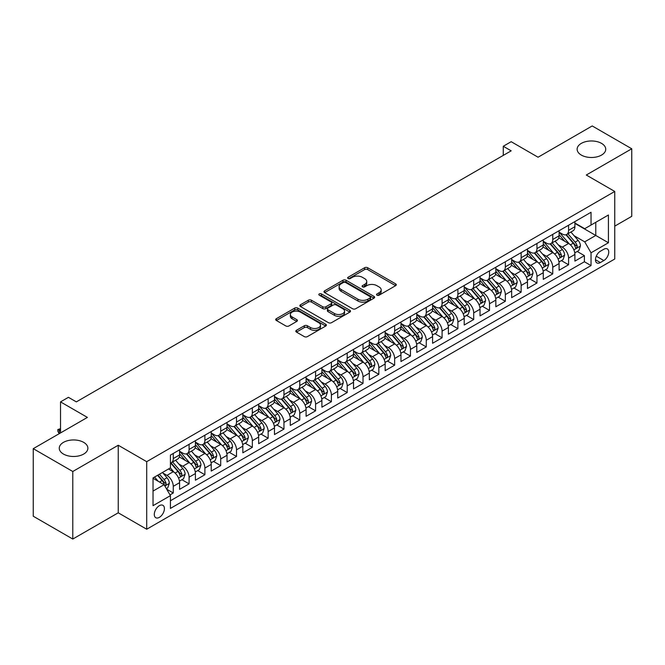 <?xml version="1.0" encoding="UTF-8"?>
<svg xmlns="http://www.w3.org/2000/svg" width="665" height="665" viewBox="0 0 665 665"><rect width="100%" height="100%" fill="white"/><g stroke="black" fill="none" stroke-linecap="round" stroke-linejoin="round"><path stroke-width="1" d="M376.98 295.185A1.538 0.889 0 0 0 379.15 295.185L395.642 285.667A2.195 1.264 0 0 0 396.282 284.77A2.195 1.264 0 0 0 395.642 283.872L367.703 267.746A2.195 1.264 0 0 0 364.603 267.746L348.111 277.263A1.538 0.889 0 0 0 347.662 277.895A1.538 0.889 0 0 0 348.111 278.519A1.538 0.889 0 0 0 350.28 278.519L352.417 277.288A7.024 4.056 0 0 1 362.35 277.288L364.678 278.635A7.024 4.056 0 0 1 366.731 281.503A7.024 4.056 0 0 1 364.678 284.371L362.541 285.601A1.538 0.889 0 0 0 362.093 286.224A1.538 0.889 0 0 0 362.541 286.856A1.538 0.889 0 0 0 364.719 286.856L366.847 285.626A7.024 4.056 0 0 1 376.781 285.626L379.108 286.964A7.024 4.056 0 0 1 381.17 289.832A7.024 4.056 0 0 1 379.108 292.7L376.98 293.93A1.538 0.889 0 0 0 376.531 294.562A1.538 0.889 0 0 0 376.98 295.185L376.98 293.93M83.69 442.366A14.314 8.263 0 0 0 68.096 440.579A14.314 8.263 0 0 0 59.26 448.21A14.314 8.263 0 0 0 63.449 454.054A14.314 8.263 0 0 0 79.052 455.849A14.314 8.263 0 0 0 87.88 448.21A14.314 8.263 0 0 0 83.69 442.366M601.551 143.391A14.314 8.263 0 0 0 585.948 141.595A14.314 8.263 0 0 0 577.12 149.234A14.314 8.263 0 0 0 581.31 155.07A14.314 8.263 0 0 0 596.904 156.865A14.314 8.263 0 0 0 605.74 149.234A14.314 8.263 0 0 0 601.551 143.391M159.351 517.37A7.157 4.131 120 0 0 164.031 511.061A7.157 4.131 120 0 0 162.933 505.325A7.157 4.131 120 0 0 159.351 505.683A7.157 4.131 120 0 0 154.679 511.983A7.157 4.131 120 0 0 155.776 517.719A7.157 4.131 120 0 0 159.351 517.37M296.465 330.289A2.195 1.264 0 0 0 295.817 331.187A2.195 1.264 0 0 0 296.465 332.084L304.304 336.606A2.195 1.264 0 0 0 307.405 336.606L325.717 326.033A2.195 1.264 0 0 0 326.365 325.143A2.195 1.264 0 0 0 325.717 324.246L297.779 308.111A2.195 1.264 0 0 0 294.678 308.111L276.366 318.685A2.195 1.264 0 0 0 275.717 319.582A2.195 1.264 0 0 0 276.366 320.48L285.834 325.95A2.195 1.264 0 0 0 288.934 325.95L296.773 321.419A2.195 1.264 0 0 0 297.413 320.522A2.195 1.264 0 0 0 296.773 319.632L292.076 316.914A5.869 3.392 0 0 1 290.356 314.52A5.869 3.392 0 0 1 293.98 311.386A5.869 3.392 0 0 1 300.381 312.126L318.776 322.741A5.869 3.392 0 0 1 320.497 325.143A5.869 3.392 0 0 1 316.873 328.269A5.869 3.392 0 0 1 310.472 327.537L307.405 325.767A2.195 1.264 0 0 0 304.304 325.767L296.465 330.289L296.465 332.084M614.751 226.142L631.75 216.333L631.75 148.777L592.216 125.951L538.06 157.223L511.177 141.695L503.272 146.267L511.177 150.83L76.342 401.884L68.428 397.321L60.523 401.884L60.523 432.923M72.784 471.493L72.784 539.049L118.245 512.806L118.245 445.242L72.784 471.493L33.25 448.667L87.406 417.404L60.523 401.884M118.245 445.242L146.707 461.676L614.751 191.453L614.751 259.009L146.707 529.232L146.707 461.676M631.75 148.777L586.289 175.02L614.751 191.453M352.575 308.743A2.195 1.264 0 0 0 355.675 308.743L373.988 298.169A2.195 1.264 0 0 0 374.636 297.272A2.195 1.264 0 0 0 373.988 296.374L346.049 280.248A2.195 1.264 0 0 0 342.949 280.248L324.636 290.821A2.195 1.264 0 0 0 323.988 291.719A2.195 1.264 0 0 0 324.636 292.608L352.575 308.743M319.89 295.518A1.538 0.889 0 0 1 321.453 295.734L321.453 293.913L349.857 310.306A2.195 1.264 0 0 1 350.497 311.203A2.195 1.264 0 0 1 349.857 312.101L331.536 322.675A2.195 1.264 0 0 1 328.435 322.675L300.497 306.548L300.497 304.753A2.195 1.264 0 0 0 299.857 305.651A2.195 1.264 0 0 0 300.497 306.548M300.497 304.753L308.336 300.231A2.195 1.264 0 0 1 311.436 300.231L322.774 306.773A2.195 1.264 0 0 0 325.875 306.773L331.07 303.764A2.195 1.264 0 0 0 331.719 302.874A2.195 1.264 0 0 0 331.07 301.976L319.275 295.169A1.538 0.889 0 0 1 318.826 294.537A1.538 0.889 0 0 1 319.774 293.722A1.538 0.889 0 0 1 321.453 293.913M72.784 539.049L33.25 516.223L33.25 448.667M169.991 494.885L173.266 492.989L166.707 489.207M162.975 473.081L166.94 475.375A8.944 5.162 60 0 1 173.266 486.331L179.592 482.674L179.592 489.34L189.084 483.862L181.886 479.706M178.785 463.954L182.759 466.24A8.944 5.162 60 0 1 189.084 477.196L195.41 473.546L195.41 480.213L204.895 474.735L197.696 470.579M194.596 454.818L198.569 457.113A8.944 5.162 60 0 1 204.895 468.069L211.221 464.419L211.221 471.078L220.705 465.608L213.515 461.452M210.414 445.691L214.379 447.986A8.944 5.162 60 0 1 220.705 458.941L227.031 455.292L227.031 461.951L236.516 456.473L229.325 452.325M226.225 436.564L230.19 438.858A8.944 5.162 60 0 1 236.516 449.814L242.841 446.157L242.841 452.823L252.334 447.346L245.136 443.189M242.035 427.437L246.008 429.723A8.944 5.162 60 0 1 252.334 440.679L258.66 437.03L258.66 443.696L268.145 438.218L260.946 434.062M257.845 418.302L261.819 420.596A8.944 5.162 60 0 1 268.145 431.552L274.47 427.903L274.47 434.561L283.955 429.091L276.765 424.935M273.664 409.175L277.629 411.469A8.944 5.162 60 0 1 283.955 422.425L290.281 418.775L290.281 425.434L299.765 419.956L292.575 415.808M289.475 400.047L293.44 402.342A8.944 5.162 60 0 1 299.765 413.298L306.091 409.64L306.091 416.307L315.584 410.829L308.385 406.672M305.285 390.92L309.258 393.206A8.944 5.162 60 0 1 315.584 404.162L321.902 400.513L321.902 407.18L331.394 401.702L324.196 397.545M321.095 381.785L325.069 384.079A8.944 5.162 60 0 1 331.394 395.035L337.72 391.386L337.72 398.044L347.205 392.574L340.015 388.418M336.914 372.658L340.879 374.952A8.944 5.162 60 0 1 347.205 385.908L353.531 382.25L353.531 388.917L363.015 383.439L355.825 379.291M352.724 363.531L356.689 365.825A8.944 5.162 60 0 1 363.015 376.781L369.341 373.123L369.341 379.79L378.834 374.312L371.635 370.156M368.535 354.403L372.508 356.689A8.944 5.162 60 0 1 378.834 367.645L385.151 363.996L385.151 370.663L394.644 365.185L387.446 361.029M384.345 345.268L388.318 347.562A8.944 5.162 60 0 1 394.644 358.518L400.97 354.869L400.97 361.527L410.455 356.058L403.264 351.901M400.164 336.141L404.129 338.435A8.944 5.162 60 0 1 410.455 349.391L416.78 345.734L416.78 352.4L426.265 346.922L419.075 342.774M415.974 327.014L419.939 329.308A8.944 5.162 60 0 1 426.265 340.264L432.591 336.606L432.591 343.273L442.084 337.795L434.885 333.639M431.785 317.887L435.758 320.173A8.944 5.162 60 0 1 442.084 331.128L448.401 327.479L448.401 334.146L457.894 328.668L450.695 324.512M447.595 308.751L451.568 311.045A8.944 5.162 60 0 1 457.894 322.001L464.22 318.352L464.22 325.01L473.704 319.541L466.514 315.385M463.414 299.624L467.379 301.918A8.944 5.162 60 0 1 473.704 312.874L480.03 309.217L480.03 315.883L489.515 310.405L482.325 306.257M479.224 290.497L483.189 292.791A8.944 5.162 60 0 1 489.515 303.747L495.841 300.09L495.841 306.756L505.334 301.278L498.135 297.122M495.034 281.37L499.008 283.656A8.944 5.162 60 0 1 505.334 294.612L511.651 290.962L511.651 297.629L521.144 292.151L513.945 287.995M510.845 272.234L514.818 274.529A8.944 5.162 60 0 1 521.144 285.485L527.47 281.835L527.47 288.494L536.954 283.024L529.764 278.868M526.663 263.107L530.628 265.401A8.944 5.162 60 0 1 536.954 276.357L543.28 272.7L543.28 279.366L552.765 273.889L545.574 269.741M542.474 253.98L546.439 256.274A8.944 5.162 60 0 1 552.765 267.23L559.09 263.573L559.09 270.239L568.583 264.761L568.583 258.095A8.944 5.162 -120 0 0 562.258 247.139L558.284 244.853M561.385 260.605L568.583 264.761M179.592 482.674A8.944 5.162 -120 0 0 173.266 471.718L168.528 468.983M195.41 473.546A8.944 5.162 -120 0 0 189.084 462.591L179.301 456.946M211.221 464.419A8.944 5.162 -120 0 0 204.895 453.464L195.111 447.819M227.031 455.292A8.944 5.162 -120 0 0 220.705 444.336L210.93 438.684M242.841 446.157A8.944 5.162 -120 0 0 236.516 435.201L226.74 429.557M258.66 437.03A8.944 5.162 -120 0 0 252.334 426.074L242.55 420.43M274.47 427.903A8.944 5.162 -120 0 0 268.145 416.947L258.361 411.303M290.281 418.775A8.944 5.162 -120 0 0 283.955 407.82L274.18 402.167M306.091 409.64A8.944 5.162 -120 0 0 299.765 398.684L289.99 393.04M321.902 400.513A8.944 5.162 -120 0 0 315.584 389.557L305.8 383.913M337.72 391.386A8.944 5.162 -120 0 0 331.394 380.43L321.611 374.786M353.531 382.25A8.944 5.162 -120 0 0 347.205 371.303L337.429 365.65M369.341 373.123A8.944 5.162 -120 0 0 363.015 362.167L353.24 356.523M385.151 363.996A8.944 5.162 -120 0 0 378.834 353.04L369.05 347.396M400.97 354.869A8.944 5.162 -120 0 0 394.644 343.913L384.86 338.269M416.78 345.734A8.944 5.162 -120 0 0 410.455 334.786L400.679 329.133M432.591 336.606A8.944 5.162 -120 0 0 426.265 325.651L416.49 320.006M448.401 327.479A8.944 5.162 -120 0 0 442.084 316.523L432.3 310.879M464.22 318.352A8.944 5.162 -120 0 0 457.894 307.396L448.11 301.752M480.03 309.217A8.944 5.162 -120 0 0 473.704 298.269L463.929 292.617M495.841 300.09A8.944 5.162 -120 0 0 489.515 289.134L479.739 283.49M511.651 290.962A8.944 5.162 -120 0 0 505.334 280.007L495.55 274.362M527.47 281.835A8.944 5.162 -120 0 0 521.144 270.879L511.36 265.235M543.28 272.7A8.944 5.162 -120 0 0 536.954 261.752L527.179 256.1M559.09 263.573A8.944 5.162 -120 0 0 552.765 252.617L542.989 246.973M603.845 249.242L600.362 251.254A6.933 3.998 120 0 0 595.832 257.355A6.933 3.998 120 0 0 596.896 262.916A6.933 3.998 120 0 0 600.362 262.567L603.845 260.564A6.933 3.998 120 0 0 608.367 254.454A6.933 3.998 120 0 0 607.311 248.901A6.933 3.998 120 0 0 603.845 249.242M153.033 491.078L164.097 484.685L170.423 495.641L170.423 508.417L591.035 265.584L591.035 252.8L584.71 241.844L574.095 235.718M170.423 495.641L153.033 505.683L153.033 477.927L170.423 467.886L170.423 455.101L591.035 212.268L591.035 225.053L608.425 215.003L608.425 242.758L591.035 252.8M179.592 451.269L182.759 453.098A8.944 5.162 60 0 0 187.231 453.538L193.557 449.889A8.944 5.162 -120 0 0 195.41 445.791L195.41 440.679M195.41 442.142L198.569 443.971A8.944 5.162 60 0 0 203.041 444.411L209.367 440.762A8.944 5.162 -120 0 0 211.221 436.664L211.221 431.552M211.221 433.015L214.379 434.835A8.944 5.162 60 0 0 218.851 435.284L225.177 431.627A8.944 5.162 -120 0 0 227.031 427.537L227.031 422.425M227.031 423.879L230.19 425.708A8.944 5.162 60 0 0 234.67 426.149L240.988 422.499A8.944 5.162 -120 0 0 242.841 418.41L242.841 413.289M242.841 414.752L246.008 416.581A8.944 5.162 60 0 0 250.481 417.022L256.806 413.372A8.944 5.162 -120 0 0 258.66 409.274L258.66 404.162M258.66 405.625L261.819 407.454A8.944 5.162 60 0 0 266.291 407.894L272.617 404.245A8.944 5.162 -120 0 0 274.47 400.147L274.47 395.035M274.47 396.498L277.629 398.318A8.944 5.162 60 0 0 282.101 398.767L288.427 395.11A8.944 5.162 -120 0 0 290.281 391.02L290.281 385.908M290.281 387.363L293.44 389.191A8.944 5.162 60 0 0 297.912 389.632L304.238 385.983A8.944 5.162 -120 0 0 306.091 381.893L306.091 376.772M306.091 378.235L309.258 380.064A8.944 5.162 60 0 0 313.73 380.505L320.056 376.856A8.944 5.162 -120 0 0 321.902 372.757L321.902 367.645M321.902 369.108L325.069 370.937A8.944 5.162 60 0 0 329.541 371.378L335.867 367.728A8.944 5.162 -120 0 0 337.72 363.63L337.72 358.518M337.72 359.981L340.879 361.802A8.944 5.162 60 0 0 345.351 362.25L351.677 358.593A8.944 5.162 -120 0 0 353.531 354.503L353.531 349.391M353.531 350.846L356.689 352.674A8.944 5.162 60 0 0 361.162 353.115L367.487 349.466A8.944 5.162 -120 0 0 369.341 345.376L369.341 340.256M369.341 341.719L372.508 343.547A8.944 5.162 60 0 0 376.98 343.988L383.306 340.339A8.944 5.162 -120 0 0 385.151 336.241L385.151 331.128M385.151 332.591L388.318 334.42A8.944 5.162 60 0 0 392.791 334.861L399.116 331.212A8.944 5.162 -120 0 0 400.97 327.113L400.97 322.001M400.97 323.464L404.129 325.285A8.944 5.162 60 0 0 408.601 325.734L414.927 322.076A8.944 5.162 -120 0 0 416.78 317.986L416.78 312.874M416.78 314.329L419.939 316.158A8.944 5.162 60 0 0 424.411 316.598L430.737 312.949A8.944 5.162 -120 0 0 432.591 308.859L432.591 303.739M432.591 305.202L435.758 307.031A8.944 5.162 60 0 0 440.23 307.471L446.556 303.822A8.944 5.162 -120 0 0 448.401 299.724L448.401 294.612M448.401 296.075L451.568 297.903A8.944 5.162 60 0 0 456.04 298.344L462.366 294.695A8.944 5.162 -120 0 0 464.22 290.597L464.22 285.485M464.22 286.947L467.379 288.768A8.944 5.162 60 0 0 471.851 289.217L478.177 285.559A8.944 5.162 -120 0 0 480.03 281.47L480.03 276.357M480.03 277.812L483.189 279.641A8.944 5.162 60 0 0 487.661 280.081L493.987 276.432A8.944 5.162 -120 0 0 495.841 272.334L495.841 267.222M495.841 268.685L499.008 270.514A8.944 5.162 60 0 0 503.48 270.954L509.806 267.305A8.944 5.162 -120 0 0 511.651 263.207L511.651 258.095M511.651 259.558L514.818 261.387A8.944 5.162 60 0 0 519.29 261.827L525.616 258.178A8.944 5.162 -120 0 0 527.47 254.08L527.47 248.968M527.47 250.431L530.628 252.251A8.944 5.162 60 0 0 535.101 252.7L541.426 249.043A8.944 5.162 -120 0 0 543.28 244.953L543.28 239.841M543.28 241.295L546.439 243.124A8.944 5.162 60 0 0 550.911 243.565L557.237 239.915A8.944 5.162 -120 0 0 559.09 235.817L559.09 230.705M170.423 500.753L584.394 261.752L584.394 255.634L574.901 261.112L574.901 254.446A8.944 5.162 -120 0 0 568.583 243.49L558.8 237.846M559.09 232.168L562.258 233.997A8.944 5.162 -120 0 0 566.73 234.437A8.944 5.162 -120 0 0 568.583 230.348L568.583 225.227M566.73 234.437L573.055 230.788A8.944 5.162 -120 0 0 574.901 226.69L574.901 221.578M173.266 453.464L173.266 458.576A8.944 5.162 60 0 1 171.42 462.665A8.944 5.162 60 0 1 170.423 463.031M171.42 462.665L177.738 459.016A8.944 5.162 -120 0 0 179.592 454.926L179.592 449.806M189.084 444.336L189.084 449.449A8.944 5.162 60 0 1 187.231 453.538M204.895 435.201L204.895 440.313A8.944 5.162 60 0 1 203.041 444.411M220.705 426.074L220.705 431.186A8.944 5.162 60 0 1 218.851 435.284M236.516 416.947L236.516 422.059A8.944 5.162 60 0 1 234.67 426.149M252.334 407.82L252.334 412.932A8.944 5.162 60 0 1 250.481 417.022M268.145 398.684L268.145 403.796A8.944 5.162 60 0 1 266.291 407.894M283.955 389.557L283.955 394.669A8.944 5.162 60 0 1 282.101 398.767M299.765 380.43L299.765 385.542A8.944 5.162 60 0 1 297.912 389.632M315.584 371.303L315.584 376.415A8.944 5.162 60 0 1 313.73 380.505M331.394 362.167L331.394 367.279A8.944 5.162 60 0 1 329.541 371.378M347.205 353.04L347.205 358.152A8.944 5.162 60 0 1 345.351 362.25M363.015 343.913L363.015 349.025A8.944 5.162 60 0 1 361.162 353.115M378.834 334.786L378.834 339.898A8.944 5.162 60 0 1 376.98 343.988M394.644 325.651L394.644 330.763A8.944 5.162 60 0 1 392.791 334.861M410.455 316.523L410.455 321.636A8.944 5.162 60 0 1 408.601 325.734M426.265 307.396L426.265 312.508A8.944 5.162 60 0 1 424.411 316.598M442.084 298.269L442.084 303.381A8.944 5.162 60 0 1 440.23 307.471M457.894 289.134L457.894 294.246A8.944 5.162 60 0 1 456.04 298.344M473.704 280.007L473.704 285.119A8.944 5.162 60 0 1 471.851 289.217M489.515 270.879L489.515 275.992A8.944 5.162 60 0 1 487.661 280.081M505.334 261.752L505.334 266.865A8.944 5.162 60 0 1 503.48 270.954M521.144 252.617L521.144 257.729A8.944 5.162 60 0 1 519.29 261.827M536.954 243.49L536.954 248.602A8.944 5.162 60 0 1 535.101 252.7M552.765 234.363L552.765 239.475A8.944 5.162 60 0 1 550.911 243.565M552.765 267.23L552.765 273.889M536.954 276.357L536.954 283.024M521.144 285.485L521.144 292.151M505.334 294.612L505.334 301.278M489.515 303.747L489.515 310.405M473.704 312.874L473.704 319.541M457.894 322.001L457.894 328.668M442.084 331.128L442.084 337.795M426.265 340.264L426.265 346.922M410.455 349.391L410.455 356.058M394.644 358.518L394.644 365.185M378.834 367.645L378.834 374.312M363.015 376.781L363.015 383.439M347.205 385.908L347.205 392.574M331.394 395.035L331.394 401.702M315.584 404.162L315.584 410.829M299.765 413.298L299.765 419.956M283.955 422.425L283.955 429.091M268.145 431.552L268.145 438.218M252.334 440.679L252.334 447.346M236.516 449.814L236.516 456.473M220.705 458.941L220.705 465.608M204.895 468.069L204.895 474.735M189.084 477.196L189.084 483.862M173.266 486.331L173.266 492.989M164.097 484.685L153.033 478.293M584.71 241.844L595.774 235.46L595.774 222.31L608.425 215.003M574.901 223.407L608.425 242.758M574.901 223.041L584.71 228.702L591.035 225.053M118.245 512.806L146.707 529.232M503.272 146.267L503.272 155.394M577.195 251.478L584.394 255.634M584.394 261.752L591.035 265.584M377.595 295.401L379.108 294.529A7.024 4.056 0 0 0 381.17 291.661L381.17 289.832M366.731 281.503L366.731 283.323A7.024 4.056 0 0 1 364.678 286.191L363.156 287.072M395.609 285.684L367.703 269.574A2.195 1.264 0 0 0 364.603 269.574L348.726 278.735M373.988 296.374L373.988 298.169L346.049 282.068A2.195 1.264 0 0 0 342.949 282.068L324.661 292.625M370.106 297.895A1.538 0.889 0 0 0 370.563 297.272A1.538 0.889 0 0 0 370.106 296.64L345.584 282.484A1.538 0.889 0 0 0 343.414 282.484L341.162 283.789A7.024 4.056 0 0 0 339.108 286.648A7.024 4.056 0 0 0 341.162 289.516L357.928 299.2A7.024 4.056 0 0 0 367.861 299.2L370.106 297.895L370.106 299.724A1.538 0.889 0 0 0 370.563 299.1L370.563 297.272M339.108 286.648L339.108 288.477A7.024 4.056 0 0 0 341.162 291.345L341.162 289.516M370.106 299.724L367.861 301.021A7.024 4.056 0 0 1 357.928 301.021L341.162 291.345M300.53 306.565L308.336 302.051L308.336 300.231M331.719 302.874L331.719 304.695A2.195 1.264 0 0 1 331.07 305.592L325.875 308.593A2.195 1.264 0 0 1 322.774 308.593L311.436 302.051A2.195 1.264 0 0 0 308.336 302.051M321.453 295.734L349.823 312.118M334.528 313.556A5.869 3.392 0 0 0 340.929 314.296A5.869 3.392 0 0 0 344.553 311.162A5.869 3.392 0 0 0 342.832 308.76L336.349 305.019A2.195 1.264 0 0 0 333.248 305.019L328.045 308.028A2.195 1.264 0 0 0 327.404 308.917A2.195 1.264 0 0 0 328.045 309.815L334.528 313.556L334.528 315.385A5.869 3.392 0 0 0 340.929 316.116A5.869 3.392 0 0 0 344.553 312.982L344.553 311.162M327.404 308.917L327.404 310.746A2.195 1.264 0 0 0 328.045 311.644L328.045 309.815M334.528 315.385L328.045 311.644M320.497 325.143L320.497 326.964A5.869 3.392 0 0 1 316.873 330.098A5.869 3.392 0 0 1 310.472 329.366L307.405 327.596A2.195 1.264 0 0 0 304.304 327.596L296.49 332.101M290.356 314.52L290.356 316.349A5.869 3.392 0 0 0 292.076 318.743L292.076 316.914M296.74 321.436L292.076 318.743M325.692 326.05L297.779 309.94A2.195 1.264 0 0 0 294.678 309.94L276.391 320.497M574.768 252.883L578.858 250.522L580.437 245.959A5.927 3.425 -120 0 0 578.134 240.389L570.903 232.027M569.456 244.072L560.886 234.147A17.107 9.875 -120 0 0 559.09 232.268M564.76 241.287L559.963 235.734A14.198 8.196 -120 0 0 559.09 234.778M565.923 234.762L573.23 243.224A5.927 3.425 60 0 1 575.341 247.305C576.231 248.494 576.863 248.128 577.237 246.208A5.927 3.425 -120 0 0 575.125 242.126L567.902 233.764M566.347 234.62L574.203 243.714A3.017 1.746 60 0 1 574.967 244.895L577.237 246.208M575.341 247.305L575.774 248.003M558.957 262.01L563.047 259.649L564.627 255.086A5.927 3.425 -120 0 0 562.316 249.516L555.092 241.154M553.646 253.199L545.076 243.274A17.107 9.875 -120 0 0 543.28 241.395M548.949 250.414L544.153 244.861A14.198 8.196 -120 0 0 543.28 243.914M550.105 243.889L557.42 252.351A5.927 3.425 60 0 1 559.531 256.432C560.42 257.621 561.052 257.255 561.426 255.335A5.927 3.425 -120 0 0 559.315 251.254L552.091 242.891M550.537 243.747L558.392 252.841A3.017 1.746 60 0 1 559.149 254.022L561.426 255.335M559.531 256.432L559.963 257.139M543.147 271.137L547.229 268.776L548.816 264.213A5.927 3.425 -120 0 0 546.505 258.652L539.282 250.281M537.835 262.326L529.265 252.409A17.107 9.875 -120 0 0 527.47 250.522M533.13 259.541L528.343 253.997A14.198 8.196 -120 0 0 527.47 253.041M534.294 253.016L541.601 261.478A5.927 3.425 60 0 1 543.721 265.559C544.61 266.756 545.242 266.391 545.616 264.462A5.927 3.425 -120 0 0 543.505 260.381L536.273 252.018M534.726 252.883L542.582 261.968A3.017 1.746 60 0 1 543.338 263.149L545.616 264.462M543.721 265.559L544.145 266.266M527.337 280.264L531.418 277.904L532.998 273.34A5.927 3.425 -120 0 0 530.695 267.779L523.471 259.416M522.025 271.453L513.455 261.536A17.107 9.875 -120 0 0 511.651 259.658M517.32 268.668L512.532 263.124A14.198 8.196 -120 0 0 511.651 262.168M518.484 262.151L525.791 270.605A5.927 3.425 60 0 1 527.902 274.687C528.791 275.884 529.423 275.518 529.806 273.598A5.927 3.425 -120 0 0 527.686 269.516L520.462 261.146M518.916 262.01L526.763 271.104A3.017 1.746 60 0 1 527.528 272.284L529.806 273.598M527.902 274.687L528.334 275.393M511.518 289.4L515.608 287.039L517.187 282.475A5.927 3.425 -120 0 0 514.885 276.906L507.653 268.544M506.206 280.588L497.644 270.663A17.107 9.875 -120 0 0 495.841 268.785M501.51 277.804L496.713 272.251A14.198 8.196 -120 0 0 495.841 271.295M502.674 271.278L509.98 279.741A5.927 3.425 60 0 1 512.092 283.822C512.981 285.011 513.613 284.645 513.987 282.725A5.927 3.425 -120 0 0 511.875 278.643L504.652 270.281M503.097 271.137L510.953 280.231A3.017 1.746 60 0 1 511.718 281.411L513.987 282.725M512.092 283.822L512.524 284.52M495.708 298.527L499.797 296.166L501.377 291.603A5.927 3.425 -120 0 0 499.066 286.033L491.842 277.671M490.396 289.716L481.826 279.79A17.107 9.875 -120 0 0 480.03 277.912M485.699 286.931L480.903 281.378A14.198 8.196 -120 0 0 480.03 280.431M486.855 280.406L494.17 288.868A5.927 3.425 60 0 1 496.281 292.949C497.171 294.138 497.802 293.772 498.176 291.852A5.927 3.425 -120 0 0 496.065 287.77L488.842 279.408M487.287 280.264L495.142 289.358A3.017 1.746 60 0 1 495.899 290.538L498.176 291.852M496.281 292.949L496.713 293.656M479.897 307.654L483.987 305.293L485.566 300.73A5.927 3.425 -120 0 0 483.256 295.169L476.032 286.798M474.586 298.843L466.015 288.926A17.107 9.875 -120 0 0 464.22 287.039M469.881 296.058L465.093 290.514A14.198 8.196 -120 0 0 464.22 289.558M471.044 289.533L478.351 297.995A5.927 3.425 60 0 1 480.471 302.076C481.36 303.273 481.992 302.907 482.366 300.979A5.927 3.425 -120 0 0 480.255 296.898L473.023 288.535M471.477 289.4L479.332 298.485A3.017 1.746 60 0 1 480.088 299.666L482.366 300.979M480.471 302.076L480.895 302.783M464.087 316.781L468.168 314.42L469.748 309.857A5.927 3.425 -120 0 0 467.445 304.296L460.222 295.933M458.775 307.97L450.205 298.053A17.107 9.875 -120 0 0 448.401 296.174M454.07 305.185L449.282 299.641A14.198 8.196 -120 0 0 448.401 298.685M455.234 298.668L462.541 307.122A5.927 3.425 60 0 1 464.652 311.203C465.542 312.4 466.182 312.035 466.556 310.114A5.927 3.425 -120 0 0 464.436 306.033L457.212 297.662M455.666 298.527L463.513 307.621A3.017 1.746 60 0 1 464.278 308.801L466.556 310.114M464.652 311.203L465.084 311.91M448.268 325.916L452.358 323.556L453.937 318.992A5.927 3.425 -120 0 0 451.635 313.423L444.403 305.06M442.957 317.105L434.395 307.18A17.107 9.875 -120 0 0 432.591 305.301M438.26 314.321L433.464 308.768A14.198 8.196 -120 0 0 432.591 307.812M439.424 307.795L446.73 316.257A5.927 3.425 60 0 1 448.842 320.339C449.731 321.528 450.363 321.162 450.737 319.242A5.927 3.425 -120 0 0 448.626 315.16L441.402 306.798M439.848 307.654L447.703 316.748A3.017 1.746 60 0 1 448.468 317.928L450.737 319.242M448.842 320.339L449.274 321.037M432.458 335.044L436.548 332.683L438.127 328.119A5.927 3.425 -120 0 0 435.816 322.55L428.593 314.188M427.146 326.232L418.576 316.307A17.107 9.875 -120 0 0 416.78 314.429M422.45 323.448L417.653 317.895A14.198 8.196 -120 0 0 416.78 316.947M423.613 316.922L430.92 325.385A5.927 3.425 60 0 1 433.031 329.466C433.921 330.655 434.553 330.289 434.927 328.369A5.927 3.425 -120 0 0 432.815 324.287L425.592 315.925M424.037 316.781L431.893 325.875A3.017 1.746 60 0 1 432.649 327.055L434.927 328.369M433.031 329.466L433.464 330.173M416.647 344.171L420.737 341.81L422.317 337.246A5.927 3.425 -120 0 0 420.006 331.685L412.782 323.315M411.336 335.36L402.766 325.443A17.107 9.875 -120 0 0 400.97 323.556M406.639 332.575L401.843 327.03A14.198 8.196 -120 0 0 400.97 326.074M407.795 326.05L415.101 334.512A5.927 3.425 60 0 1 417.221 338.593C418.11 339.79 418.742 339.424 419.116 337.496A5.927 3.425 -120 0 0 417.005 333.414L409.781 325.052M408.227 325.916L416.082 335.002A3.017 1.746 60 0 1 416.839 336.182L419.116 337.496M417.221 338.593L417.645 339.3M400.837 353.298L404.919 350.937L406.498 346.374A5.927 3.425 -120 0 0 404.195 340.812L396.972 332.45M395.525 344.487L386.955 334.57A17.107 9.875 -120 0 0 385.151 332.691M390.821 341.702L386.033 336.158A14.198 8.196 -120 0 0 385.151 335.202M391.984 335.185L399.291 343.639A5.927 3.425 60 0 1 401.402 347.728C402.292 348.917 402.932 348.551 403.306 346.631A5.927 3.425 -120 0 0 401.186 342.55L393.963 334.179M392.416 335.044L400.264 344.138A3.017 1.746 60 0 1 401.028 345.318L403.306 346.631M401.402 347.728L401.835 348.427M385.018 362.433L389.108 360.073L390.688 355.509A5.927 3.425 -120 0 0 388.385 349.94L381.153 341.577M379.707 353.622L371.145 343.697A17.107 9.875 -120 0 0 369.341 341.818M375.01 350.837L370.214 345.285A14.198 8.196 -120 0 0 369.341 344.329M376.174 344.312L383.481 352.774A5.927 3.425 60 0 1 385.592 356.856C386.481 358.044 387.113 357.679 387.487 355.758A5.927 3.425 -120 0 0 385.376 351.677L378.152 343.315M376.598 344.171L384.453 353.265A3.017 1.746 60 0 1 385.218 354.445L387.487 355.758M385.592 356.856L386.024 357.554M369.208 371.56L373.298 369.2L374.877 364.636A5.927 3.425 -120 0 0 372.566 359.067L365.343 350.704M363.896 362.749L355.326 352.824A17.107 9.875 -120 0 0 353.531 350.945M359.2 359.965L354.403 354.412A14.198 8.196 -120 0 0 353.531 353.464M360.363 353.439L367.67 361.901A5.927 3.425 60 0 1 369.782 365.983C370.671 367.171 371.303 366.806 371.677 364.885A5.927 3.425 -120 0 0 369.565 360.804L362.342 352.442M360.787 353.298L368.643 362.392A3.017 1.746 60 0 1 369.399 363.572L371.677 364.885M369.782 365.983L370.214 366.689M353.398 380.688L357.487 378.327L359.067 373.763A5.927 3.425 -120 0 0 356.756 368.202L349.532 359.832M348.086 371.876L339.516 361.959A17.107 9.875 -120 0 0 337.72 360.073M343.389 369.092L338.593 363.547A14.198 8.196 -120 0 0 337.72 362.591M344.545 362.566L351.851 371.028A5.927 3.425 60 0 1 353.971 375.11C354.861 376.307 355.492 375.941 355.866 374.013A5.927 3.425 -120 0 0 353.755 369.931L346.531 361.569M344.977 362.433L352.832 371.519A3.017 1.746 60 0 1 353.589 372.699L355.866 374.013M353.971 375.11L354.395 375.816M337.587 389.815L341.669 387.462L343.248 382.89A5.927 3.425 -120 0 0 340.946 377.329L333.722 368.967M332.276 381.003L323.705 371.087A17.107 9.875 -120 0 0 321.902 369.208M327.571 378.227L322.783 372.674A14.198 8.196 -120 0 0 321.902 371.718M328.734 371.702L336.041 380.156A5.927 3.425 60 0 1 338.153 384.245C339.042 385.434 339.682 385.068 340.056 383.148A5.927 3.425 -120 0 0 337.936 379.067L330.713 370.696M329.167 371.56L337.014 380.654A3.017 1.746 60 0 1 337.778 381.835L340.056 383.148M338.153 384.245L338.585 384.944M321.769 398.95L325.858 396.589L327.438 392.026A5.927 3.425 -120 0 0 325.135 386.456L317.903 378.094M316.457 390.139L307.895 380.214A17.107 9.875 -120 0 0 306.091 378.335M311.76 387.354L306.964 381.801A14.198 8.196 -120 0 0 306.091 380.846M312.924 380.829L320.231 389.291A5.927 3.425 60 0 1 322.342 393.372C323.232 394.561 323.863 394.195 324.237 392.275A5.927 3.425 -120 0 0 322.126 388.194L314.902 379.831M313.348 380.688L321.203 389.781A3.017 1.746 60 0 1 321.968 390.962L324.237 392.275M322.342 393.372L322.774 394.071M305.958 408.077L310.048 405.716L311.627 401.153A5.927 3.425 -120 0 0 309.316 395.584L302.093 387.221M300.647 399.266L292.076 389.341A17.107 9.875 -120 0 0 290.281 387.462M295.95 396.481L291.154 390.937A14.198 8.196 -120 0 0 290.281 389.981M297.114 389.956L304.42 398.418A5.927 3.425 60 0 1 306.532 402.5C307.421 403.688 308.053 403.322 308.427 401.402A5.927 3.425 -120 0 0 306.316 397.321L299.092 388.959M297.538 389.815L305.393 398.909A3.017 1.746 60 0 1 306.149 400.089L308.427 401.402M306.532 402.5L306.964 403.206M290.148 417.204L294.238 414.844L295.817 410.28A5.927 3.425 -120 0 0 293.506 404.719L286.282 396.348M284.836 408.393L276.266 398.476A17.107 9.875 -120 0 0 274.47 396.598M280.14 405.608L275.343 400.064A14.198 8.196 -120 0 0 274.47 399.108M281.295 399.083L288.602 407.545A5.927 3.425 60 0 1 290.721 411.627C291.611 412.824 292.243 412.458 292.617 410.529A5.927 3.425 -120 0 0 290.505 406.448L283.282 398.086M281.727 398.95L289.583 408.036A3.017 1.746 60 0 1 290.339 409.216L292.617 410.529M290.721 411.627L291.145 412.333M274.337 426.332L278.419 423.979L279.998 419.407A5.927 3.425 -120 0 0 277.696 413.846L270.472 405.484M269.026 417.52L260.456 407.603A17.107 9.875 -120 0 0 258.66 405.725M264.321 414.744L259.533 409.191A14.198 8.196 -120 0 0 258.66 408.235M265.485 408.219L272.791 416.672A5.927 3.425 60 0 1 274.903 420.762C275.792 421.951 276.432 421.585 276.806 419.665A5.927 3.425 -120 0 0 274.687 415.583L267.463 407.213M265.917 408.077L273.764 417.171A3.017 1.746 60 0 1 274.529 418.351L276.806 419.665M274.903 420.762L275.335 421.46M258.527 435.467L262.609 433.106L264.188 428.543A5.927 3.425 -120 0 0 261.885 422.973L254.653 414.611M253.207 426.656L244.645 416.731A17.107 9.875 -120 0 0 242.841 414.852M248.511 423.871L243.722 418.318A14.198 8.196 -120 0 0 242.841 417.362M249.674 417.346L256.981 425.808A5.927 3.425 60 0 1 259.092 429.889C259.982 431.078 260.613 430.712 260.988 428.792A5.927 3.425 -120 0 0 258.876 424.711L251.653 416.348M250.107 417.204L257.954 426.298A3.017 1.746 60 0 1 258.718 427.479L260.988 428.792M259.092 429.889L259.525 430.588M242.708 444.594L246.798 442.233L248.378 437.67A5.927 3.425 -120 0 0 246.067 432.1L238.843 423.738M237.397 435.783L228.826 425.866A17.107 9.875 -120 0 0 227.031 423.979M232.7 432.998L227.904 427.454A14.198 8.196 -120 0 0 227.031 426.498M233.864 426.473L241.171 434.935A5.927 3.425 60 0 1 243.282 439.016C244.171 440.205 244.803 439.839 245.177 437.919A5.927 3.425 -120 0 0 243.066 433.838L235.842 425.475M234.288 426.332L242.143 435.425A3.017 1.746 60 0 1 242.9 436.606L245.177 437.919M243.282 439.016L243.714 439.723M226.898 453.721L230.988 451.36L232.567 446.797A5.927 3.425 -120 0 0 230.256 441.236L223.033 432.865M221.586 444.91L213.016 434.993A17.107 9.875 -120 0 0 211.221 433.115M216.89 442.125L212.093 436.581A14.198 8.196 -120 0 0 211.221 435.625M218.045 435.6L225.352 444.062A5.927 3.425 60 0 1 227.472 448.144C228.361 449.34 228.993 448.975 229.367 447.046A5.927 3.425 -120 0 0 227.255 442.965L220.032 434.602M218.477 435.467L226.333 444.553A3.017 1.746 60 0 1 227.089 445.733L229.367 447.046M227.472 448.144L227.896 448.85M211.088 462.848L215.169 460.496L216.748 455.924A5.927 3.425 -120 0 0 214.446 450.363L207.222 442.001M205.776 454.037L197.206 444.12A17.107 9.875 -120 0 0 195.41 442.242M201.071 451.261L196.283 445.708A14.198 8.196 -120 0 0 195.41 444.752M202.235 444.735L209.542 453.189A5.927 3.425 60 0 1 211.653 457.279C212.542 458.468 213.182 458.102 213.556 456.182A5.927 3.425 -120 0 0 211.437 452.1L204.213 443.73M202.667 444.594L210.514 453.688A3.017 1.746 60 0 1 211.279 454.868L213.556 456.182M211.653 457.279L212.085 457.977M195.277 471.984L199.359 469.623L200.938 465.059A5.927 3.425 -120 0 0 198.636 459.49L191.404 451.128M189.957 463.173L181.395 453.247A17.107 9.875 -120 0 0 179.592 451.369M185.261 460.388L180.473 454.835A14.198 8.196 -120 0 0 179.592 453.887M186.424 453.863L193.731 462.325A5.927 3.425 60 0 1 195.843 466.406C196.732 467.595 197.364 467.229 197.738 465.309A5.927 3.425 -120 0 0 195.626 461.227L188.403 452.865M186.857 453.721L194.704 462.815A3.017 1.746 60 0 1 195.468 463.995L197.738 465.309M195.843 466.406L196.275 467.104M179.459 481.111L183.548 478.75L185.128 474.187A5.927 3.425 -120 0 0 182.817 468.617L175.593 460.255M174.147 472.3L170.365 467.919M169.45 469.515L168.835 468.8M170.614 462.99L177.921 471.452A5.927 3.425 60 0 1 180.032 475.533C180.922 476.722 181.553 476.356 181.927 474.436A5.927 3.425 -120 0 0 179.816 470.355L172.592 461.992M171.038 462.848L178.893 471.942A3.017 1.746 60 0 1 179.65 473.123L181.927 474.436M180.032 475.533L180.464 476.24M166.391 488.659L167.738 487.877L169.317 483.314A5.927 3.425 -120 0 0 167.006 477.753L162.46 472.483M158.212 481.285L154.554 477.046M153.64 478.642L153.033 477.944M157.555 475.317L162.102 480.579A5.927 3.425 60 0 1 164.222 484.66C165.111 485.857 165.743 485.492 166.117 483.563A5.927 3.425 -120 0 0 164.006 479.482L159.459 474.22M157.921 475.101L163.083 481.069A3.017 1.746 60 0 1 163.839 482.25L166.117 483.563M164.222 484.66L164.646 485.367M60.523 429.632L59.26 430.363L60.523 431.095M57.838 429.54L59.26 430.363L59.26 433.655L57.838 431.369L57.838 429.54L60.523 428.667M166.94 475.375L173.266 471.718M182.759 466.24L189.084 462.591M198.569 457.113L204.895 453.464M214.379 447.986L220.705 444.336M230.19 438.858L236.516 435.201M246.008 429.723L252.334 426.074M261.819 420.596L268.145 416.947M277.629 411.469L283.955 407.82M293.44 402.342L299.765 398.684M309.258 393.206L315.584 389.557M325.069 384.079L331.394 380.43M340.879 374.952L347.205 371.303M356.689 365.825L363.015 362.167M372.508 356.689L378.834 353.04M388.318 347.562L394.644 343.913M404.129 338.435L410.455 334.786M419.939 329.308L426.265 325.651M435.758 320.173L442.084 316.523M451.568 311.045L457.894 307.396M467.379 301.918L473.704 298.269M483.189 292.791L489.515 289.134M499.008 283.656L505.334 280.007M514.818 274.529L521.144 270.879M530.628 265.401L536.954 261.752M546.439 256.274L552.765 252.617M562.258 247.139L568.583 243.49M568.583 230.348L574.901 226.69M173.266 458.576L179.592 454.926M189.084 449.449L195.41 445.791M204.895 440.313L211.221 436.664M220.705 431.186L227.031 427.537M236.516 422.059L242.841 418.41M252.334 412.932L258.66 409.274M268.145 403.796L274.47 400.147M283.955 394.669L290.281 391.02M299.765 385.542L306.091 381.893M315.584 376.415L321.902 372.757M331.394 367.279L337.72 363.63M347.205 358.152L353.531 354.503M363.015 349.025L369.341 345.376M378.834 339.898L385.151 336.241M394.644 330.763L400.97 327.113M410.455 321.636L416.78 317.986M426.265 312.508L432.591 308.859M442.084 303.381L448.401 299.724M457.894 294.246L464.22 290.597M473.704 285.119L480.03 281.47M489.515 275.992L495.841 272.334M505.334 266.865L511.651 263.207M521.144 257.729L527.47 254.08M536.954 248.602L543.28 244.953M552.765 239.475L559.09 235.817M568.583 258.095L574.901 254.446M596.256 256.183L603.845 260.564M595.458 259.741L600.362 262.567M379.108 294.529L379.108 292.7M362.541 286.856L362.541 285.601M364.678 286.191L364.678 284.371M348.111 278.519L348.111 277.263M364.603 269.574L364.603 267.746M367.703 269.574L367.703 267.746M395.642 285.667L395.642 283.872M324.636 292.608L324.636 290.821M342.949 282.068L342.949 280.248M346.049 282.068L346.049 280.248M357.928 301.021L357.928 299.2M367.861 301.021L367.861 299.2M311.436 302.051L311.436 300.231M322.774 308.593L322.774 306.773M325.875 308.593L325.875 306.773M331.07 305.592L331.07 303.764M349.857 312.101L349.857 310.306M304.304 327.596L304.304 325.767M307.405 327.596L307.405 325.767M310.472 329.366L310.472 327.537M296.773 321.419L296.773 319.632M276.366 320.48L276.366 318.685M294.678 309.94L294.678 308.111M297.779 309.94L297.779 308.111M325.717 326.033L325.717 324.246M573.87 249.841L580.395 246.067M560.886 234.147L561.701 233.681M575.125 242.126L578.134 240.389M570.404 244.853L573.23 243.224M558.051 258.968L564.585 255.202M545.076 243.274L545.89 242.808M559.315 251.254L562.316 249.516M554.593 253.98L557.42 252.351M542.241 268.095L548.775 264.329M529.265 252.409L530.08 251.935M543.505 260.381L546.505 258.652M538.775 263.107L541.601 261.478M526.431 277.23L532.964 273.456M513.455 261.536L514.269 261.062M527.686 269.516L530.695 267.779M522.964 272.243L525.791 270.605M510.62 286.357L517.146 282.583M497.644 270.663L498.451 270.198M511.875 278.643L514.885 276.906M507.154 281.37L509.98 279.741M494.802 295.484L501.335 291.719M481.826 279.79L482.64 279.325M496.065 287.77L499.066 286.033M491.344 290.497L494.17 288.868M478.991 304.612L485.525 300.846M466.015 288.926L466.83 288.452M480.255 296.898L483.256 295.169M475.525 299.624L478.351 297.995M463.181 313.747L469.714 309.973M450.205 298.053L451.02 297.579M464.436 306.033L467.445 304.296M459.714 308.76L462.541 307.122M447.37 322.874L453.896 319.1M434.395 307.18L435.209 306.715M448.626 315.16L451.635 313.423M443.904 317.887L446.73 316.257M431.552 332.001L438.085 328.236M418.576 316.307L419.391 315.842M432.815 324.287L435.816 322.55M428.094 327.014L430.92 325.385M415.741 341.128L422.275 337.363M402.766 325.443L403.58 324.969M417.005 333.414L420.006 331.685M412.275 336.141L415.101 334.512M399.931 350.264L406.465 346.49M386.955 334.57L387.77 334.096M401.186 342.55L404.195 340.812M396.465 345.276L399.291 343.639M384.121 359.391L390.654 355.617M371.145 343.697L371.959 343.231M385.376 351.677L388.385 349.94M380.654 354.403L383.481 352.774M368.31 368.518L374.836 364.753M355.326 352.824L356.141 352.359M369.565 360.804L372.566 359.067M364.844 363.531L367.67 361.901M352.492 377.645L359.025 373.88M339.516 361.959L340.33 361.486M353.755 369.931L356.756 368.202M349.025 372.658L351.851 371.028M336.681 386.781L343.215 383.007M323.705 371.087L324.52 370.613M337.936 379.067L340.946 377.329M333.215 381.793L336.041 380.156M320.871 395.908L327.404 392.134M307.895 380.214L308.71 379.748M322.126 388.194L325.135 386.456M317.404 390.92L320.231 389.291M305.06 405.035L311.586 401.269M292.076 389.341L292.891 388.875M306.316 397.321L309.316 395.584M301.594 400.047L304.42 398.418M289.242 414.162L295.775 410.396M276.266 398.476L277.081 398.003M290.505 406.448L293.506 404.719M285.775 409.175L288.602 407.545M273.431 423.297L279.965 419.524M260.456 407.603L261.27 407.13M274.687 415.583L277.696 413.846M269.965 418.31L272.791 416.672M257.621 432.425L264.155 428.651M244.645 416.731L245.46 416.265M258.876 424.711L261.885 422.973M254.155 427.437L256.981 425.808M241.811 441.552L248.336 437.786M228.826 425.866L229.641 425.392M243.066 433.838L246.067 432.1M238.344 436.564L241.171 434.935M225.992 450.687L232.526 446.913M213.016 434.993L213.831 434.519M227.255 442.965L230.256 441.236M222.526 445.691L225.352 444.062M210.182 459.814L216.715 456.04M197.206 444.12L198.02 443.646M211.437 452.1L214.446 450.363M206.715 454.827L209.542 453.189M194.371 468.941L200.905 465.168M181.395 453.247L182.21 452.782M195.626 461.227L198.636 459.49M190.905 463.954L193.731 462.325M178.561 478.069L185.086 474.303M179.816 470.355L182.817 468.617M175.095 473.081L177.921 471.452M164.845 485.982L169.276 483.43M164.006 479.482L167.006 477.753M159.55 482.058L162.102 480.579"/></g></svg>
